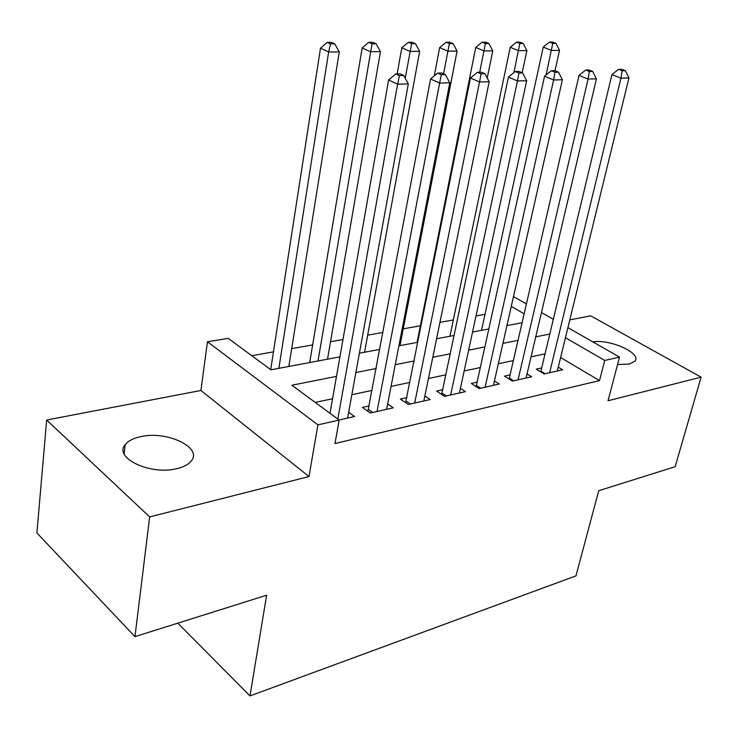 <?xml version="1.0" encoding="UTF-8"?>
<svg xmlns="http://www.w3.org/2000/svg" width="738" height="738" viewBox="0 0 738 738"><rect width="100%" height="100%" fill="white"/><g stroke="black" fill="none" stroke-linecap="round" stroke-linejoin="round"><path stroke-width="1.11" d="M617.568 364.498L629.348 364.065L634.892 361.159C642.152 353.364 610.095 338.899 592.826 341.879M140.561 436.684C133.246 438.271 128.126 440.937 125.192 444.682C113.32 457.901 150.709 475.586 176.926 468.63C183.799 466.988 188.596 464.405 191.317 460.89C202.802 447.339 166.53 430.429 140.561 436.684M177.821 623.167L249.988 695.916L575.963 575.871L598.73 490.724L675.15 466.684L701.1 377.155L590.741 315.855L569.81 319.858M249.988 695.916L266.63 595.215L134.962 636.645L36.9 532.947L46.651 420.023L149.666 516.923L308.991 476.545L317.912 424.848L207.452 341.777L228.217 338.345L270.929 369.803L339.923 356.878M308.991 476.545L200.921 390.485L46.651 420.023M200.921 390.485L207.452 341.777M484.986 314.342L476.019 315.929M453.335 319.96L439.94 322.331M420.374 325.799L403.243 328.844M382.985 332.432L367.681 335.153M342.967 339.535L330.523 341.74M312.644 344.914L291.667 348.631M273.457 351.86L251.787 355.707M134.962 636.645L149.666 516.923M541.72 367.939L536.286 369.129L544.192 373.945L562.642 369.803L558.251 367.164M510.142 374.886L504.478 376.131L512.384 381.094L531.628 376.767L527.024 373.935M477.2 382.136L471.287 383.446L479.183 388.548L499.275 384.037L494.451 380.974M442.791 389.71L436.61 391.075L444.497 396.334L465.494 391.62L460.429 388.308M406.822 397.634L400.365 399.055L408.225 404.479L430.189 399.544L424.867 395.955M369.194 405.918L362.423 407.404L370.255 413.003L393.253 407.837L387.653 403.926M336.491 376.38L291.879 385.236L339.176 420.079L334.978 443.529L599.524 380.596L560.603 357.524M545.087 353.871L531.046 356.832M513.436 360.55L498.335 363.742M480.41 367.524L464.174 370.956M445.918 374.812L428.446 378.502M409.848 382.422L391.048 386.398M372.109 390.393L351.869 394.673M332.561 398.741L315.2 402.413M339.083 420.005L354.572 416.527L348.668 412.247M567.909 327.644L619.505 357.109L608.047 400.743L701.1 377.155M619.505 357.109L604.736 360.43L565.446 337.709M599.524 380.596L604.736 360.43M339.176 420.079L317.912 424.848M513.491 296.565L526.452 303.973M541.461 312.543L553.352 319.333M524.183 313.844L511.277 306.371M359.397 353.225L379.802 349.406M398.898 345.827L417.846 342.275M436.573 338.77L454.174 335.476M472.551 332.035L488.907 328.973M506.941 325.587L522.135 322.746M549.828 334.046L535.751 336.842M518.085 340.347L502.938 343.354M484.949 346.925L468.648 350.153M450.328 353.788L432.791 357.275M414.119 360.974L395.236 364.72M376.214 368.502L355.882 372.533M337.801 419.064L397.607 84.197L408.317 83.901L347.607 418.086M329.997 413.317L388.603 79.99L397.607 84.197L399.406 75.627L403.695 75.534L400.079 73.874L395.789 73.957L399.406 75.627M395.789 73.957L388.603 79.99M408.317 83.901L403.695 75.534M288.816 366.454L339.268 51.909L328.65 51.983L320.495 48.173L270.698 369.637M330.486 43.883L334.729 43.874L331.463 42.38L327.211 42.38L330.486 43.883L328.65 51.983L278.863 368.317M334.729 43.874L339.268 51.909M320.495 48.173L327.211 42.38M377.026 411.481L439.617 83.062L449.783 82.785L386.611 409.332M367.875 411.297L430.577 78.966L439.617 83.062L441.296 74.713L445.374 74.621L441.739 73.007L437.671 73.09L441.296 74.713M437.671 73.09L430.577 78.966M449.783 82.785L445.374 74.621M414.691 403.022L479.525 81.983L489.193 81.724L423.843 400.974M405.596 402.662L470.466 77.997L479.525 81.983L481.093 73.846L484.958 73.763L481.333 72.195L477.458 72.269L481.093 73.846M477.458 72.269L470.466 77.997M489.193 81.724L484.958 73.763M450.678 394.95L517.476 80.959L526.674 80.71L459.423 392.985M441.647 394.433L508.417 77.084L517.476 80.959L518.943 73.025L522.624 72.942L518.989 71.411L515.308 71.485L518.943 73.025M515.308 71.485L508.417 77.084M526.674 80.71L522.624 72.942M485.097 387.219L553.62 79.99L562.384 79.75L493.464 385.337M476.111 386.564L544.561 76.208L553.62 79.99L554.985 72.241L558.5 72.167L554.865 70.673L551.351 70.747L554.985 72.241M551.351 70.747L544.561 76.208M562.384 79.75L558.5 72.167M327.515 359.203L380.448 51.623L370.338 51.688L362.146 47.979L309.702 362.533M372.053 43.8L376.103 43.791L372.81 42.324L368.769 42.324L372.053 43.8L318.004 360.983M376.103 43.791L380.448 51.623M362.146 47.979L368.769 42.324M364.544 352.266L419.664 51.346L410.033 51.42L401.804 47.795L397.155 73.929M411.647 43.708L415.503 43.699L412.201 42.269L408.345 42.278L411.647 43.708L405.199 78.246M415.503 43.699L419.664 51.346M401.804 47.795L408.345 42.278M399.987 345.624L457.071 51.088L447.883 51.153L439.627 47.619L434.295 75.894M449.396 43.625L453.067 43.616L449.756 42.223L446.084 42.232L449.396 43.625L443.547 73.809M453.067 43.616L457.071 51.088M439.627 47.619L446.084 42.232M487.228 78.034L492.772 50.839L483.999 50.904L475.733 47.453L417.062 342.423M485.42 43.551L488.934 43.542L485.613 42.177L482.108 42.177L485.42 43.551L479.7 72.223M488.934 43.542L492.772 50.839M475.733 47.453L482.108 42.177M518.048 379.821L588.066 79.058L596.433 78.837L526.065 378.022M509.119 379.046L579.026 75.368L588.066 79.058L589.348 71.494L592.697 71.42L589.072 69.962L585.723 70.036L589.348 71.494M585.723 70.036L579.026 75.368M596.433 78.837L592.697 71.42M522.163 72.748L526.895 50.608L518.5 50.664L510.235 47.287L449.931 336.27M519.838 43.477L523.196 43.468L519.884 42.131L516.526 42.14L519.838 43.477L513.86 72.665M523.196 43.468L526.895 50.608M510.235 47.287L516.526 42.14M549.625 372.727L620.953 78.173L628.942 77.96L557.31 371.002M540.742 371.841L611.931 74.575L620.953 78.173L622.152 70.783L625.354 70.71L621.737 69.289L618.536 69.354L622.152 70.783M618.536 69.354L611.931 74.575M628.942 77.96L625.354 70.71M554.994 70.728L559.533 50.378L551.507 50.433L543.233 47.131L481.49 330.356M552.762 43.404L555.972 43.394L552.661 42.084L549.441 42.094L552.762 43.404L546.092 74.972M555.972 43.394L559.533 50.378M543.233 47.131L549.441 42.094M370.448 412.957L367.939 411.167M372.727 412.45L368.53 409.452M410.346 404L406.131 401.103M446.305 395.928L442.071 393.114M480.696 388.206L476.462 385.476M513.62 380.808L509.386 378.16M545.188 373.723L540.954 371.149M125.192 444.682L124.159 453.916"/></g></svg>
